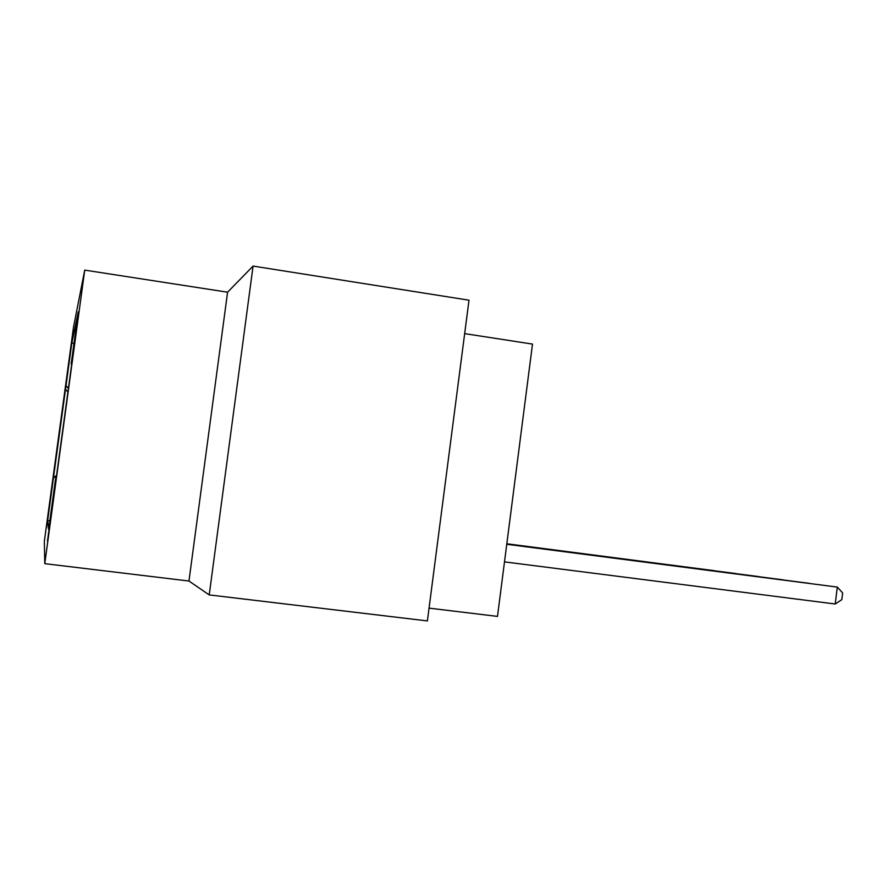 <?xml version="1.0" encoding="UTF-8"?>
<svg xmlns="http://www.w3.org/2000/svg" width="887" height="887" viewBox="0 0 887 887"><rect width="100%" height="100%" fill="white"/><g stroke="black" fill="none" stroke-linecap="round" stroke-linejoin="round"><path stroke-width="1.33" d="M46.412 527.965L51.601 489.846L46.412 527.965M84.731 270.114L73.532 327.026L44.35 541.314L44.771 563.655L84.731 270.114L227.582 292.2L188.964 581.029L209.221 594.911L253.072 266.078L227.582 292.2M253.072 266.078L469.001 300.205L427.39 620.922L209.221 594.911M464.655 333.634L532.499 344.089L497.485 616.398L429.053 608.138M53.996 493.216L47.466 541.148L53.996 493.216M49.827 520.791L47.643 520.514L48.652 529.45L55.77 477.139L56.402 476.674M47.643 520.514L71.814 343.047L78.278 311.836L71.193 363.858L72.501 358.403L56.358 476.951L55.77 477.139M188.964 581.029L44.771 563.655M71.67 364.479L71.193 363.858M73.987 343.358L71.814 343.047M66.037 385.49L68.399 388.539M56.546 475.554L53.453 477.871M53.098 477.993L56.568 475.388M65.239 388.839L67.911 392.098M504.492 561.881L835.221 604.003L837.295 587.083L506.765 544.241M506.754 544.274L837.295 587.083L842.65 592.904L841.818 599.645L835.221 604.003M506.776 544.152L809.254 583.336L506.776 544.13M506.787 544.053L783.121 579.854L506.787 544.03M506.799 543.953L758.707 576.594L506.799 543.931M506.81 543.864L735.855 573.545L506.81 543.842M506.821 543.786L714.412 570.685L506.821 543.764"/></g></svg>

